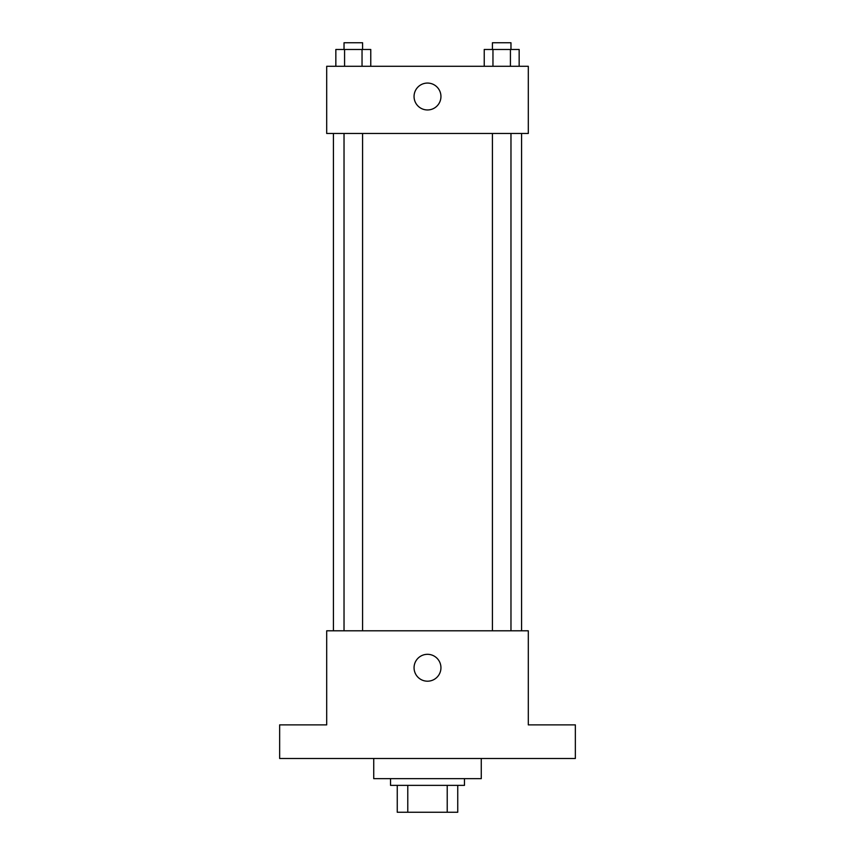 <?xml version="1.0" encoding="UTF-8"?>
<svg xmlns="http://www.w3.org/2000/svg" width="855" height="855" viewBox="0 0 855 855"><rect width="100%" height="100%" fill="white"/><g stroke="black" fill="none" stroke-linecap="round" stroke-linejoin="round"><path stroke-width="1.28" d="M447.218 785.371L447.218 812.25L397.254 812.25L397.254 785.371M447.218 812.25L457.746 812.25L457.746 785.371L457.746 812.25M464.468 778.649L464.468 785.371L390.532 785.371L390.532 778.649M407.782 785.371L407.782 812.25M373.731 758.481L373.731 778.649L481.269 778.649L481.269 758.481M575.351 758.481L279.649 758.481L279.649 724.88L326.696 724.88L326.696 630.798L528.305 630.798L528.305 724.88L575.351 724.88L575.351 758.481M440.945 667.755A13.445 13.445 0 0 1 420.778 679.394A13.445 13.445 0 0 1 420.778 656.116A13.445 13.445 0 0 1 440.945 667.755M521.582 133.476L521.582 630.798M492.416 630.798L492.416 133.476M362.584 133.476L362.584 630.798M528.305 133.476L326.696 133.476L326.696 66.273L528.305 66.273L528.305 133.476M440.945 96.519A13.445 13.445 0 0 1 420.778 108.158A13.445 13.445 0 0 1 420.778 84.869A13.445 13.445 0 0 1 440.945 96.519M519.156 66.273L519.156 49.472L484.229 49.472L484.229 66.273M510.424 49.472L510.424 66.273M492.961 49.472L492.961 66.273M492.416 49.472L492.416 42.75L510.969 42.75L510.969 49.472M370.771 66.273L370.771 49.472L335.844 49.472L335.844 66.273M362.039 49.472L362.039 66.273M344.576 49.472L344.576 66.273M344.031 49.472L344.031 42.75L362.584 42.75L362.584 49.472M333.418 133.476L333.418 630.798M510.969 630.798L510.969 133.476M344.031 133.476L344.031 630.798"/></g></svg>

